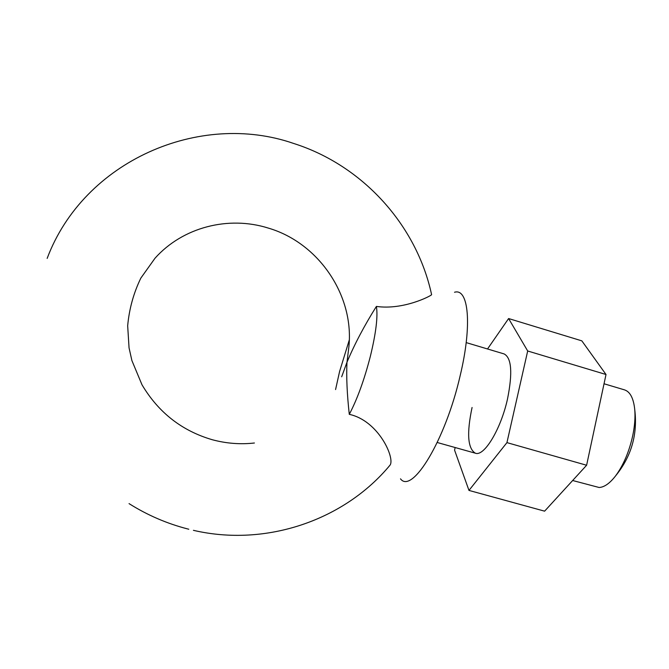 <?xml version="1.0" encoding="UTF-8"?>
<svg xmlns="http://www.w3.org/2000/svg" width="669" height="669" viewBox="0 0 669 669"><rect width="100%" height="100%" fill="white"/><g stroke="black" fill="none" stroke-linecap="round" stroke-linejoin="round"><path stroke-width="1" d="M472.071 407.488C466.602 433.336 467.706 448.573 475.375 453.206C484.105 456.818 500.864 429.322 507.528 398.883C512.722 372.859 511.593 357.873 504.125 353.934L466.193 342.603M487.525 348.975L508.607 318.544L581.838 340.856L606.014 374.506L586.613 465.248L506.935 442.619L468.977 490.419L454.56 450.12L455.163 447.536M586.613 465.248L544.608 511.166L468.977 490.419M508.607 318.544L527.69 350.991L506.935 442.619M606.014 374.506L527.69 350.991M431.564 294.661L431.572 294.711C431.154 295.832 403.457 310.299 376.396 306.427C364.346 325.611 354.537 344.209 346.985 362.222C346.274 376.63 347.035 393.999 349.285 414.345C378.637 420.717 395.053 458.056 390.094 465.064L388.94 466.418M572.647 480.509L599.115 487.492C604.266 487.233 609.743 483.386 615.53 475.96C623.441 465.223 629.203 451.692 632.799 435.368C634.739 425.852 635.383 417.264 634.747 409.604C633.568 398.323 630.165 391.75 624.52 389.876L604.032 383.763M349.268 340.036L339.584 371.504L335.57 389.567M400.497 478.828C412.045 494.558 445.412 440.428 460.18 375.618C472.423 324.724 468.534 287.795 454.527 292.261M349.285 414.345C357.238 399.268 364.271 379.908 370.375 356.268C376.011 332.953 378.018 316.345 376.396 306.427M341.675 376.789L346.985 362.222L348.674 348.591C355.13 296.718 319.255 242.922 268.227 228.062C228.497 215.56 182.863 227.1 155.024 258.209L140.85 278.087C133.608 292.997 129.209 308.902 127.67 325.786L129.05 347.855L131.902 360.574L141.987 384.767C158.503 412.572 181.976 430.911 212.416 439.767C226.415 443.505 240.414 444.584 254.412 443.003M193.425 530.333C266.337 547.334 344.736 519.989 390.094 465.064M431.572 294.686L431.605 294.686C416.662 225.152 362.757 165.394 293.808 143.509C199.588 110.753 83.767 160.92 47.156 258.401M475.375 453.206L437.258 442.51M615.53 475.96C631.344 456.567 637.749 434.449 634.747 409.604M129.05 503.623C147.397 515.172 166.999 523.626 187.83 528.987L188.792 529.229"/></g></svg>
